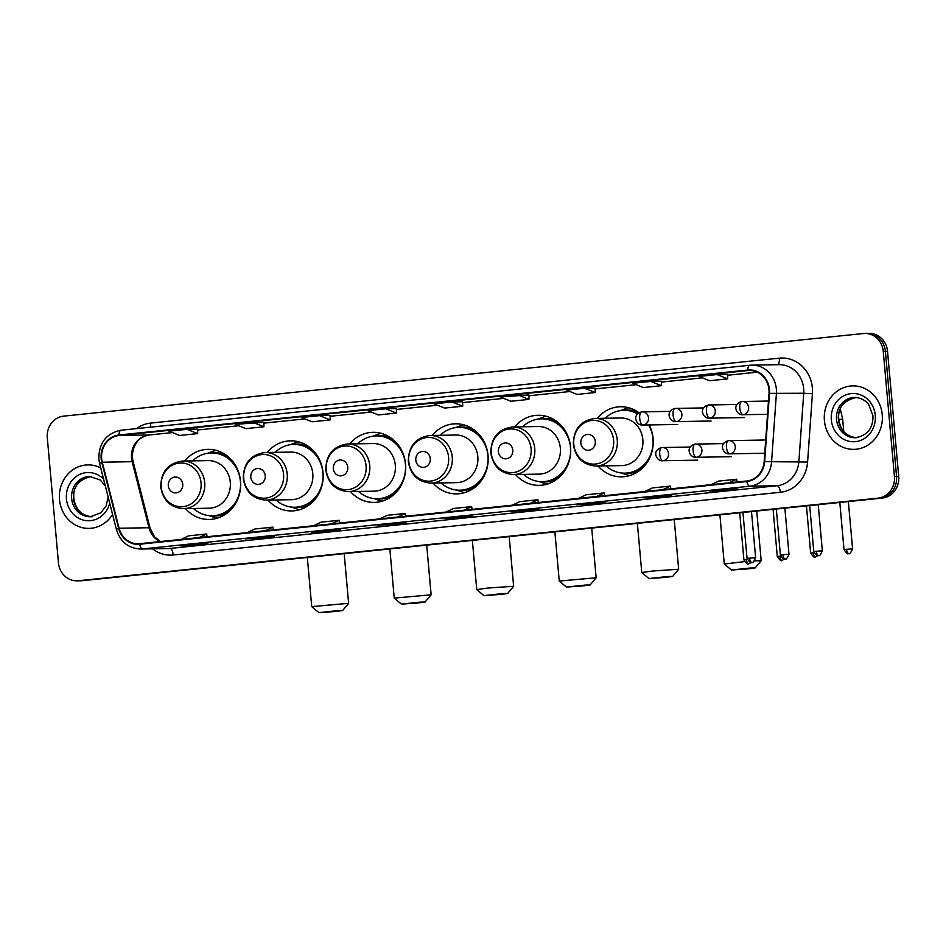 <?xml version="1.0" encoding="UTF-8"?>
<svg xmlns="http://www.w3.org/2000/svg" width="946" height="946" viewBox="0 0 946 946"><rect width="100%" height="100%" fill="white"/><g stroke="black" fill="none" stroke-linecap="round" stroke-linejoin="round"><path stroke-width="1.42" d="M598.038 466A35.049 32.069 -91 0 0 621.759 476.843A35.049 32.069 -91 0 0 653.083 438.495A35.049 32.069 -91 0 0 649.24 424.943M515.523 474.525A35.049 32.069 -91 0 0 539.244 485.369A35.049 32.069 -91 0 0 570.568 447.02A35.049 32.069 -91 0 0 538.049 415.27A35.049 32.069 -91 0 0 514.707 426.918M433.008 483.051A35.049 32.069 -91 0 0 456.741 493.883A35.049 32.069 -91 0 0 488.053 455.546A35.049 32.069 -91 0 0 455.534 423.796A35.049 32.069 -91 0 0 432.192 435.444M350.493 491.577A35.049 32.069 -91 0 0 374.226 502.409A35.049 32.069 -91 0 0 405.55 464.072A35.049 32.069 -91 0 0 373.02 432.322A35.049 32.069 -91 0 0 349.677 443.958M267.99 500.091A35.049 32.069 -91 0 0 291.711 510.935A35.049 32.069 -91 0 0 323.035 472.586A35.049 32.069 -91 0 0 290.517 440.836A35.049 32.069 -91 0 0 267.174 452.484M185.475 508.617A35.049 32.069 -91 0 0 209.196 519.46A35.049 32.069 -91 0 0 240.521 481.112A35.049 32.069 -91 0 0 208.002 449.362A35.049 32.069 -91 0 0 184.659 461.009M639.035 412.752A35.049 32.069 -91 0 0 620.564 406.745A35.049 32.069 -91 0 0 597.222 418.392M76.874 580.832L81.143 580.761A19.842 18.151 -91 0 0 82.562 580.678L882.393 498.057A19.842 18.151 -91 0 0 898.7 476.441L887.537 351.333A19.842 18.151 -91 0 0 869.126 333.37L866.997 333.406A19.842 18.151 -91 0 1 885.397 351.368A19.842 18.151 -91 0 0 866.997 333.406L864.857 333.441A19.842 18.151 -91 0 0 863.438 333.524L63.607 416.145A19.842 18.151 -91 0 0 47.3 437.762L58.463 562.858A19.842 18.151 -91 0 0 76.874 580.832A19.842 18.151 -91 0 0 78.293 580.749L878.125 498.128A19.842 18.151 -91 0 0 894.431 476.512L883.268 351.404A19.842 18.151 -91 0 0 864.857 333.441M79.003 580.797A19.842 18.151 -91 0 0 80.434 580.714L880.265 498.093A19.842 18.151 -91 0 0 896.56 476.477L885.397 351.368L896.56 476.477A19.842 18.151 -91 0 1 880.265 498.093L80.434 580.714A19.842 18.151 -91 0 1 79.003 580.797M59.503 499.63A31.75 29.042 -91 0 0 88.959 528.388A31.75 29.042 -91 0 0 112.562 514.376A31.75 29.042 -91 0 1 88.959 528.388A31.75 29.042 -91 0 1 59.503 499.63A31.75 29.042 -91 0 1 87.872 464.9A31.75 29.042 -91 0 0 59.503 499.63M824.404 420.615A31.75 29.042 -91 0 0 853.86 449.374A31.75 29.042 -91 0 0 882.228 414.644A31.75 29.042 -91 0 0 852.772 385.885A31.75 29.042 -91 0 0 824.404 420.615A31.75 29.042 -91 0 0 853.86 449.374A31.75 29.042 -91 0 0 882.228 414.644A31.75 29.042 -91 0 0 852.772 385.885A31.75 29.042 -91 0 0 824.404 420.615M101.648 458.585A21.167 19.369 89 0 1 119.042 435.515L747.825 370.572A21.167 19.369 89 0 1 749.338 370.477A21.167 19.369 89 0 1 769.015 393.335L764.167 461.613A21.167 19.369 89 0 1 746.749 480.982L139.63 543.702A21.167 19.369 89 0 1 138.116 543.784A21.167 19.369 89 0 1 119.09 528.246L102.263 462.204A21.167 19.369 89 0 1 101.648 458.585M101.163 458.633A21.687 19.842 -91 0 0 101.801 462.346L118.628 528.388A21.687 19.842 -91 0 0 139.677 544.222L746.796 481.514A21.687 19.842 -91 0 0 764.652 461.66L769.488 393.382A21.687 19.842 -91 0 0 747.778 370.04L118.995 434.994A21.687 19.842 -91 0 0 101.163 458.633M528.861 394.931L500.233 396.965L510.875 401.258L528.944 399.389L528.861 394.92M263.863 422.306L235.223 424.34L245.877 428.633L263.946 426.764L263.863 422.294M100.725 467.927A31.75 29.042 -91 0 0 87.872 464.9A31.75 29.042 -91 0 1 100.725 467.927M594.774 502.823L605.452 502.645L576.776 504.691A5.286 2.129 -95.9 0 1 576.705 504.691M661.029 495.976L671.695 495.799L653.627 497.667L642.961 497.844L661.029 495.976M727.273 489.141L737.951 488.952L719.882 490.82L709.204 491.009L727.273 489.141L709.275 490.998A5.286 2.129 -95.9 0 1 709.204 491.009M396.019 523.351L406.697 523.173L377.951 525.219L396.019 523.351M329.764 530.198L340.442 530.02L322.373 531.889L311.695 532.066L329.764 530.198M263.52 537.044L274.198 536.855L245.452 538.913L263.52 537.044M197.265 543.891L207.943 543.702L189.874 545.57L179.196 545.747L197.265 543.891M528.518 509.669L539.196 509.48L510.45 511.538L528.518 509.669M462.275 516.516L472.941 516.327L454.872 518.195L444.206 518.373L462.275 516.516L444.277 518.373A5.286 2.129 -95.9 0 1 444.206 518.373M584.545 388.262L566.477 390.13L577.131 394.411L595.2 392.543L595.117 388.085L584.545 388.262L595.2 392.543M650.801 381.415L632.732 383.284L643.375 387.564L661.443 385.696L661.372 381.238L650.801 381.415L661.443 385.696M717.044 374.569L698.976 376.437L709.63 380.718L727.699 378.861L727.616 374.391L717.044 374.569L727.699 378.861M385.791 408.79L367.722 410.659L378.376 414.939L396.445 413.071L396.362 408.613L385.791 408.79L396.445 413.071M319.547 415.637L301.478 417.505L312.121 421.786L330.189 419.918L330.107 415.448L319.547 415.637L330.189 419.918M187.048 429.318L168.979 431.187L179.622 435.467L197.69 433.599L197.608 429.141L187.048 429.318L197.69 433.599M452.046 401.944L433.978 403.812L444.62 408.093L462.689 406.236L462.618 401.766L452.046 401.944L462.689 406.236M454.872 518.195L454.801 517.285M521.128 511.348L521.045 510.438M189.874 545.57L189.791 544.66M256.13 538.723L256.047 537.813M322.373 531.889L322.29 530.978M388.629 525.042L388.546 524.131M719.882 490.82L719.8 489.91M653.627 497.667L653.544 496.756M587.383 504.514L587.3 503.603M253.292 422.484L263.946 426.764M518.302 395.109L528.944 399.389M464.048 510.19L471.652 506.607L453.583 508.475L445.98 512.058M471.652 506.607L472.089 509.35M397.793 517.024L405.396 513.453L387.328 515.322L379.724 518.893M405.396 513.453L405.846 516.197M331.549 523.871L339.153 520.3L321.084 522.168L313.481 525.74M339.153 520.3L339.59 523.043M265.294 530.718L272.897 527.135L254.829 529.003L247.225 532.586M272.897 527.135L273.347 529.89M199.05 537.565L206.654 533.982L188.585 535.85L180.982 539.433M206.654 533.982L207.091 536.725M530.304 503.343L537.907 499.772L519.839 501.628L512.235 505.211M537.907 499.772L538.345 502.515M596.548 496.496L604.151 492.925L586.082 494.793L578.479 498.365M604.151 492.925L604.6 495.669M662.803 489.661L670.407 486.078L652.338 487.947L644.734 491.518M670.407 486.078L670.844 488.822M729.059 482.815L736.65 479.232L718.582 481.1L710.99 484.683M736.65 479.232L737.1 481.987M335.558 611.483L342.606 610.525L337.367 610.667L318.908 612.63L335.558 611.483M307.332 557.454L311.719 606.623L348.613 603.335L342.606 610.525M182.732 484.234A7.935 7.261 -91 0 0 174.809 477.08A7.935 7.261 -91 0 0 168.282 485.724A7.935 7.261 -91 0 0 176.216 492.878A7.935 7.261 -91 0 0 182.732 484.234M183.429 508.652L209.007 508.215A23.804 21.782 -91 0 0 230.28 482.176A23.804 21.782 -91 0 0 208.191 460.607L182.613 461.045C168.234 462.996 160.962 471.676 160.773 487.06C163.043 500.481 170.599 507.683 183.429 508.652A23.804 21.782 -91 0 0 204.703 482.614A23.804 21.782 -91 0 0 182.613 461.045M193.457 508.487A31.419 28.747 -91 0 0 212.342 515.771A31.419 28.747 -91 0 0 240.414 481.396A31.419 28.747 -91 0 0 211.265 452.945A31.419 28.747 -91 0 0 192.641 460.868M234.076 463.197A31.419 28.747 -91 0 0 212.33 452.933L211.265 452.945M212.342 515.771L213.406 515.747A31.419 28.747 -91 0 0 234.785 504.738M217.391 518.148A34.387 31.466 89 0 1 212.389 516.823L209.078 515.617M208.014 453.205L211.277 451.892A34.387 31.466 89 0 1 216.232 450.391M418.073 602.957L425.121 601.999L419.87 602.141L401.411 604.116L418.073 602.957M389.847 548.928L394.234 598.109L431.128 594.809L425.121 601.999M265.247 475.708A7.935 7.261 -91 0 0 257.312 468.554A7.935 7.261 -91 0 0 250.796 477.198A7.935 7.261 -91 0 0 258.731 484.352A7.935 7.261 -91 0 0 265.247 475.708M265.944 500.127L291.522 499.689A23.804 21.782 -91 0 0 312.795 473.65A23.804 21.782 -91 0 0 290.706 452.082L265.128 452.519C250.749 454.482 243.477 463.15 243.288 478.534C245.558 491.967 253.114 499.169 265.944 500.127A23.804 21.782 -91 0 0 287.217 474.088A23.804 21.782 -91 0 0 265.128 452.519M275.972 499.961A31.419 28.747 -91 0 0 294.856 507.245A31.419 28.747 -91 0 0 322.917 472.882A31.419 28.747 -91 0 0 293.78 444.419A31.419 28.747 -91 0 0 275.156 452.354M316.591 454.683A31.419 28.747 -91 0 0 294.845 444.407L293.78 444.419M294.856 507.245L295.921 507.222A31.419 28.747 -91 0 0 317.3 496.212M299.906 509.622A34.387 31.466 89 0 1 294.904 508.298L291.593 507.091M290.528 444.679L293.792 443.367A34.387 31.466 89 0 1 298.747 441.865M500.576 594.443L507.635 593.473L502.385 593.615L483.926 595.59L500.576 594.443M483.926 595.59L476.749 589.583L487.722 588.057L513.631 586.284L507.635 593.473M347.761 467.182A7.935 7.261 -91 0 0 339.827 460.028A7.935 7.261 -91 0 0 333.311 468.672A7.935 7.261 -91 0 0 341.234 475.838A7.935 7.261 -91 0 0 347.761 467.182M348.447 491.613L374.037 491.175A23.804 21.782 -91 0 0 395.31 465.125A23.804 21.782 -91 0 0 373.221 443.556L347.631 443.993C333.264 445.956 325.98 454.624 325.802 470.008C328.073 483.441 335.629 490.643 348.447 491.613A23.804 21.782 -91 0 0 369.72 465.562A23.804 21.782 -91 0 0 347.631 443.993M358.487 491.435A31.419 28.747 -91 0 0 377.359 498.719A31.419 28.747 -91 0 0 405.432 464.356A31.419 28.747 -91 0 0 376.283 435.905A31.419 28.747 -91 0 0 357.671 443.828M399.094 446.157A31.419 28.747 -91 0 0 377.359 435.881L376.283 435.905M377.359 498.719L378.435 498.696A31.419 28.747 -91 0 0 399.815 487.687M382.421 501.096A34.387 31.466 89 0 1 377.419 499.772L374.108 498.577M373.043 436.153L376.307 434.853A34.387 31.466 89 0 1 381.262 433.351M583.091 585.917L590.138 584.947L584.9 585.089L566.441 587.064L583.091 585.917M554.864 531.889L559.263 581.057L596.146 577.77L590.138 584.947M430.276 458.656A7.935 7.261 -91 0 0 422.342 451.502A7.935 7.261 -91 0 0 415.814 460.158A7.935 7.261 -91 0 0 423.749 467.312A7.935 7.261 -91 0 0 430.276 458.656M430.962 483.087L456.54 482.649A23.804 21.782 -91 0 0 477.813 456.599A23.804 21.782 -91 0 0 455.724 435.03L430.146 435.479C415.779 437.43 408.495 446.098 408.305 461.482C410.588 474.916 418.132 482.117 430.962 483.087A23.804 21.782 -91 0 0 452.235 457.036A23.804 21.782 -91 0 0 430.146 435.479M441.002 482.909A31.419 28.747 -91 0 0 459.874 490.194A31.419 28.747 -91 0 0 487.947 455.83A31.419 28.747 -91 0 0 458.798 427.379A31.419 28.747 -91 0 0 440.186 435.302M481.609 437.631A31.419 28.747 -91 0 0 459.862 427.356L458.798 427.379M459.874 490.194L460.939 490.182A31.419 28.747 -91 0 0 482.318 479.161M464.935 492.582A34.387 31.466 89 0 1 459.922 491.246L456.622 490.052M455.546 427.639L458.81 426.327A34.387 31.466 89 0 1 463.777 424.825M665.606 577.391L672.653 576.421L667.415 576.563L648.956 578.538L665.606 577.391M648.956 578.538L641.766 572.531L652.74 571.017L678.66 569.244L672.653 576.421M512.791 450.142A7.935 7.261 -91 0 0 504.857 442.988A7.935 7.261 -91 0 0 498.329 451.632A7.935 7.261 -91 0 0 506.264 458.786A7.935 7.261 -91 0 0 512.791 450.142M513.477 474.561L539.054 474.123A23.804 21.782 -91 0 0 560.328 448.073A23.804 21.782 -91 0 0 538.239 426.516L512.661 426.953C498.294 428.905 491.009 437.584 490.82 452.957C493.091 466.39 500.647 473.591 513.477 474.561A23.804 21.782 -91 0 0 534.75 448.51A23.804 21.782 -91 0 0 512.661 426.953M523.505 474.395A31.419 28.747 -91 0 0 542.389 481.668A31.419 28.747 -91 0 0 570.462 447.304A31.419 28.747 -91 0 0 541.313 418.853A31.419 28.747 -91 0 0 522.689 426.776M564.123 429.106A31.419 28.747 -91 0 0 542.377 418.83L541.313 418.853M542.389 481.668L543.453 481.656A31.419 28.747 -91 0 0 564.833 470.647M547.45 484.056A34.387 31.466 89 0 1 542.436 482.72L539.137 481.526M538.061 419.113L541.325 417.801A34.387 31.466 89 0 1 546.28 416.299M748.12 568.865L755.168 567.907L749.93 568.049L731.459 570.024L748.12 568.865M731.459 570.024L724.281 564.017L744.419 561.628M754.648 560.848L761.175 560.718L755.168 567.907M595.294 441.616A7.935 7.261 -91 0 0 587.371 434.462A7.935 7.261 -91 0 0 580.844 443.106A7.935 7.261 -91 0 0 588.779 450.261A7.935 7.261 -91 0 0 595.294 441.616M595.992 466.035L621.569 465.598A23.804 21.782 -91 0 0 642.842 439.559A23.804 21.782 -91 0 0 620.753 417.99L595.176 418.428C580.797 420.391 573.524 429.058 573.335 444.443C575.606 457.876 583.162 465.065 595.992 466.035A23.804 21.782 -91 0 0 617.265 439.996A23.804 21.782 -91 0 0 595.176 418.428M606.019 465.87A31.419 28.747 -91 0 0 624.904 473.154A31.419 28.747 -91 0 0 652.977 438.79A31.419 28.747 -91 0 0 648.613 424.955M637.592 413.899A31.419 28.747 -91 0 0 623.828 410.328A31.419 28.747 -91 0 0 605.204 418.25M637.994 413.508A31.419 28.747 -91 0 0 624.892 410.316L623.828 410.328M624.904 473.154L625.968 473.13A31.419 28.747 -91 0 0 647.348 462.121M629.953 475.531A34.387 31.466 89 0 1 624.951 474.206L621.64 473M620.576 410.588L623.84 409.275A34.387 31.466 89 0 1 628.794 407.773M82.562 580.678L78.293 580.749M887.537 351.333L883.268 351.404M898.7 476.441L894.431 476.512M882.393 498.057L878.125 498.128M119.042 435.515L148.924 435.006A21.167 19.369 -91 0 0 131.541 458.065A21.167 19.369 -91 0 0 132.156 461.695L148.983 527.738A21.167 19.369 -91 0 0 160.099 541.585M136.484 428.621A33.063 30.26 89 0 1 150.544 423.11L779.315 358.156A6.61 2.661 -95.9 0 1 777.647 364.707M779.315 358.156A33.063 30.26 89 0 1 812.378 387.966A33.063 30.26 89 0 1 812.425 393.737L807.588 462.015A33.063 30.26 89 0 1 780.355 492.275L173.236 554.995A33.063 30.26 89 0 1 152.602 548.834M769.488 393.382L803.722 393.252A26.453 24.206 -91 0 0 803.686 388.64A26.453 24.206 -91 0 0 779.137 364.671L751.81 365.144A26.453 24.206 89 0 1 776.394 393.713L771.558 461.991A26.453 24.206 89 0 1 749.776 486.209L142.657 548.917A6.61 2.661 -95.9 0 1 139.677 544.222M749.729 365.274L121.135 430.205A6.61 2.661 84.1 0 0 121.041 430.217C106.224 433.327 98.822 442.929 98.833 458.999L99.59 463.445A6.61 0.674 -14.3 0 1 101.801 462.346M746.796 481.514A6.61 2.661 84.1 0 0 749.776 486.209L777.104 485.736A26.453 24.206 -91 0 0 798.885 461.53L803.722 393.252L812.425 393.737M764.652 461.66L807.588 462.015M99.59 463.445L116.417 529.488A6.61 0.674 -14.3 0 1 118.628 528.388M173.236 554.995A6.61 2.661 -95.9 0 0 169.984 548.455L142.657 548.917A26.453 24.206 89 0 1 140.765 549.035L168.092 548.574A26.453 24.206 -91 0 0 169.984 548.455L777.104 485.736A6.61 2.661 -95.9 0 1 780.355 492.275M749.918 365.262A26.453 24.206 89 0 1 751.81 365.144L749.823 365.262A6.61 2.661 -95.9 0 1 749.918 365.262M747.778 370.04A6.61 2.661 -95.9 0 1 749.823 365.262L121.041 430.217A6.61 2.661 84.1 0 0 118.995 434.994M150.544 423.11A6.61 2.661 -95.9 0 1 150.331 427.19M747.825 370.572L750.864 370.513M727.628 375.243L757.261 372.18L727.628 375.231M702.44 377.832L661.384 382.078L702.452 377.832M636.197 384.679L595.129 388.912L636.209 384.679M569.941 391.514L528.885 395.759L569.953 391.526M503.686 398.361L462.629 402.606L503.71 398.372M437.442 405.207L396.374 409.452L437.454 405.207M371.187 412.054L330.13 416.287L371.199 412.054M304.931 418.889L263.875 423.134L304.955 418.901M238.688 425.735L197.631 429.981L238.699 425.747M172.432 432.582L148.924 435.006A11.908 4.789 -95.9 0 0 149.09 434.994A11.908 4.789 -95.9 0 0 149.255 434.971M102.263 462.204L132.156 461.695A11.908 1.206 165.7 0 1 133.197 461.92L150.024 527.963A11.908 1.206 165.7 0 0 148.983 527.738L119.09 528.246M90.603 476.465A20.162 18.447 -91 0 0 73.528 498.483A20.162 18.447 -91 0 0 91.289 516.729M105.302 485.877L100.252 480.024L89.669 476.453A20.162 18.447 -91 0 0 71.66 498.507A20.162 18.447 -91 0 0 90.367 516.764L100.891 512.767L106.165 505.791L108.128 496.957M103.599 479.173A24.123 22.077 -91 0 0 78.719 474.939A24.123 22.077 -91 0 0 66.445 498.909A24.123 22.077 -91 0 0 86.524 520.667A24.123 22.077 -91 0 0 109.701 503.13M201.049 482.827A21.876 20.008 -91 0 0 179.184 463.102A21.876 20.008 -91 0 0 161.21 486.942A21.876 20.008 -91 0 0 183.075 506.654A21.876 20.008 -91 0 0 201.049 482.827M211.195 515.759A31.715 29.019 -91 0 0 227.3 512.945M226.319 455.251A31.715 29.019 -91 0 0 210.118 452.992M283.564 474.301A21.876 20.008 -91 0 0 261.699 454.588A21.876 20.008 -91 0 0 243.725 478.416A21.876 20.008 -91 0 0 265.59 498.128A21.876 20.008 -91 0 0 283.564 474.301M293.709 507.233A31.715 29.019 -91 0 0 309.815 504.419M308.822 446.725A31.715 29.019 -91 0 0 292.633 444.466M366.078 465.775A21.876 20.008 -91 0 0 344.214 446.063A21.876 20.008 -91 0 0 326.24 469.89A21.876 20.008 -91 0 0 348.104 489.614A21.876 20.008 -91 0 0 366.078 465.775M376.224 498.719A31.715 29.019 -91 0 0 392.33 495.905M391.337 438.199A31.715 29.019 -91 0 0 375.148 435.94M448.593 457.249A21.876 20.008 -91 0 0 426.729 437.537A21.876 20.008 -91 0 0 408.755 461.364A21.876 20.008 -91 0 0 430.607 481.088A21.876 20.008 -91 0 0 448.593 457.249M458.739 490.194A31.715 29.019 -91 0 0 474.845 487.379M473.851 429.685A31.715 29.019 -91 0 0 457.663 427.415M531.096 448.735A21.876 20.008 -91 0 0 509.244 429.011A21.876 20.008 -91 0 0 491.27 452.85A21.876 20.008 -91 0 0 513.122 472.562A21.876 20.008 -91 0 0 531.096 448.735M541.242 481.668A31.715 29.019 -91 0 0 557.348 478.853M556.366 421.159A31.715 29.019 -91 0 0 540.166 418.901M613.611 440.209A21.876 20.008 -91 0 0 591.747 420.485A21.876 20.008 -91 0 0 573.773 444.324A21.876 20.008 -91 0 0 595.637 464.037A21.876 20.008 -91 0 0 613.611 440.209M623.757 473.142A31.715 29.019 -91 0 0 639.863 470.328M638.881 412.633A31.715 29.019 -91 0 0 622.681 410.375M855.491 397.462A20.162 18.447 -91 0 0 838.428 419.468A20.162 18.447 -91 0 0 856.189 437.714M836.56 419.504A20.162 18.447 -91 0 0 855.255 437.762C867.352 435.621 873.253 428.266 872.933 415.684L868.724 404.628C867.648 402.972 863.308 397.805 854.569 397.45A20.162 18.447 -91 0 0 836.56 419.504M875.287 415.365A24.123 22.077 -91 0 0 851.175 393.607A24.123 22.077 -91 0 0 831.345 419.894A24.123 22.077 -91 0 0 855.456 441.652A24.123 22.077 -91 0 0 875.287 415.365M641.802 411.865A6.61 2.661 84.1 0 0 641.707 411.877A6.61 2.661 84.1 0 0 639.721 418.499A6.61 2.661 -95.9 0 0 642.973 425.038A6.61 6.054 -91 0 0 642.275 411.841A6.61 6.054 -91 0 0 641.802 411.865M670.241 411.356L641.707 411.877C630.97 414.75 636.824 425.866 642.5 425.061A6.61 6.054 -91 0 0 642.973 425.038M746.477 559.63L743.923 559.985C746.465 563.627 747.919 564.928 748.298 563.899L748.653 563.875A4.304 1.726 84.1 0 1 748.593 563.887A4.304 1.726 -95.9 0 1 746.477 559.63L747.281 559.547M675.172 408.424A6.61 2.661 84.1 0 0 675.077 408.424A6.61 2.661 84.1 0 0 673.091 415.046A6.61 2.661 -95.9 0 0 676.343 421.585A6.61 6.054 -91 0 0 675.645 408.388A6.61 6.054 -91 0 0 675.172 408.424M703.599 407.915L675.077 408.424C664.34 411.297 670.182 422.424 675.87 421.62A6.61 6.054 -91 0 0 676.343 421.585M779.835 556.189L777.293 556.532C779.835 560.174 781.29 561.486 781.668 560.458L782.011 560.434A4.304 1.726 84.1 0 1 781.952 560.434A4.304 1.726 -95.9 0 1 779.835 556.189L780.651 556.106M708.53 404.971A6.61 2.661 84.1 0 0 708.448 404.983A6.61 2.661 84.1 0 0 706.449 411.605A6.61 2.661 -95.9 0 0 709.713 418.144A6.61 6.054 -91 0 0 709.003 404.947A6.61 6.054 -91 0 0 708.53 404.971M736.969 404.462L708.448 404.983C697.71 407.856 703.552 418.972 709.24 418.167A6.61 6.054 -91 0 0 709.713 418.144M813.205 552.736L810.663 553.091C813.193 556.733 814.648 558.034 815.026 557.005L815.381 556.981A4.304 1.726 84.1 0 1 815.322 556.993A4.304 1.726 -95.9 0 1 813.205 552.736L814.021 552.653M741.901 401.53A6.61 2.661 84.1 0 0 741.806 401.53A6.61 2.661 84.1 0 0 739.819 408.152A6.61 2.661 -95.9 0 0 743.071 414.691A6.61 6.054 -91 0 0 742.374 401.494A6.61 6.054 -91 0 0 741.901 401.53M768.459 401.057L741.806 401.53C731.069 404.403 736.922 415.531 742.598 414.726A6.61 6.054 -91 0 0 743.071 414.691M846.575 549.295L844.021 549.65C846.564 553.28 848.018 554.593 848.396 553.564L848.751 553.54A4.304 1.726 84.1 0 1 848.692 553.54A4.304 1.726 -95.9 0 1 846.575 549.295L852.583 548.881L848.361 501.569M843.773 431.53L842.673 419.161L838.747 419.326M749.599 558.14L747.056 558.495C749.587 562.137 751.053 563.438 751.42 562.409L751.774 562.385A4.304 1.726 84.1 0 1 751.715 562.385A4.304 1.726 -95.9 0 1 749.599 558.14L755.618 557.726L751.491 511.573M661.822 447.541A6.61 2.661 84.1 0 0 661.727 447.553A6.61 2.661 84.1 0 0 659.74 454.175A6.61 2.661 -95.9 0 0 662.992 460.714A6.61 6.054 -91 0 0 662.295 447.517A6.61 6.054 -91 0 0 661.822 447.541M690.261 447.032L661.727 447.553C651.002 450.426 656.843 461.542 662.519 460.737A6.61 6.054 -91 0 0 662.992 460.714M782.969 554.699L780.415 555.042C782.957 558.684 784.411 559.997 784.79 558.968L785.145 558.944A4.304 1.726 84.1 0 1 785.085 558.944A4.304 1.726 -95.9 0 1 782.969 554.699L788.988 554.285L784.861 508.132M695.192 444.1A6.61 2.661 84.1 0 0 695.097 444.1A6.61 2.661 84.1 0 0 693.111 450.722A6.61 2.661 -95.9 0 0 696.362 457.261A6.61 6.054 -91 0 0 695.665 444.064A6.61 6.054 -91 0 0 695.192 444.1M723.619 443.591L695.097 444.1C684.36 446.973 690.202 458.101 695.889 457.296A6.61 6.054 -91 0 0 696.362 457.261M816.327 551.246L813.785 551.601C816.327 555.243 817.782 556.544 818.16 555.515L818.503 555.491A4.304 1.726 84.1 0 1 818.444 555.491A4.304 1.726 -95.9 0 1 816.327 551.246L822.346 550.832L818.231 504.679M728.55 440.647A6.61 2.661 84.1 0 0 728.467 440.659A6.61 2.661 84.1 0 0 726.469 447.281A6.61 2.661 -95.9 0 0 729.733 453.82A6.61 6.054 -91 0 0 729.035 440.623A6.61 6.054 -91 0 0 728.55 440.647M764.25 440.02L728.467 440.659C717.73 443.532 723.572 454.648 729.26 453.844A6.61 6.054 -91 0 0 729.733 453.82M116.417 529.488C120.343 541.892 128.467 548.408 140.765 549.035M150.024 527.963L154.517 536.82L160.465 541.55M133.197 461.92C131.849 456.244 132.369 450.864 134.758 445.767C137.194 441.758 138.589 437.454 149.09 434.994L172.444 432.582M396.055 523.351L378.022 525.219M329.811 530.198L311.778 532.066M263.556 537.044L245.522 538.901M197.3 543.891L179.267 545.747M528.554 509.669L510.533 511.526M661.065 495.976L643.032 497.844M91.537 476.429C78.601 479.516 72.712 486.871 73.871 498.495C75.656 509.752 81.782 515.842 92.235 516.741M344.178 553.647L348.613 603.335M318.908 612.63L311.731 606.646M426.693 545.133L431.128 594.809M401.411 604.116L394.245 598.12M509.196 536.607L513.631 586.284M472.361 540.414L476.749 589.583M591.711 528.081L596.146 577.77M566.441 587.064L559.263 581.081M674.226 519.555L678.66 569.244M637.379 523.363L641.766 572.531M756.741 511.029L761.175 560.718M719.894 514.837L724.281 564.017M856.437 397.415C843.501 400.501 837.612 407.856 838.759 419.492C840.556 430.749 846.67 436.827 857.123 437.726M677.726 424.458L642.5 425.061M743.923 559.985L739.713 512.791M751.467 562.409L748.653 563.875M711.096 421.017L675.87 421.62M777.293 556.532L773.083 509.35M784.825 558.956L782.011 560.434M744.455 417.564L709.24 418.167M810.663 553.091L806.441 505.897M818.195 555.515L815.381 556.981M842.673 419.161L840.308 409.133M767.525 414.301L742.598 414.726M844.021 549.65L839.812 502.456M852.583 548.881C850.761 552.902 849.567 554.439 849.011 553.505L848.751 553.54M747.056 558.495L742.941 512.46M755.618 557.726C753.785 561.747 752.59 563.284 752.035 562.35L751.774 562.385M697.746 460.134L662.519 460.737M780.415 555.042L776.311 509.007M788.988 554.285C787.155 558.294 785.96 559.843 785.405 558.909L785.145 558.944M731.116 456.693L695.889 457.296M813.785 551.601L809.681 505.566M822.346 550.832C820.513 554.853 819.331 556.39 818.775 555.456L818.503 555.491M764.474 453.24L729.26 453.844"/></g></svg>
